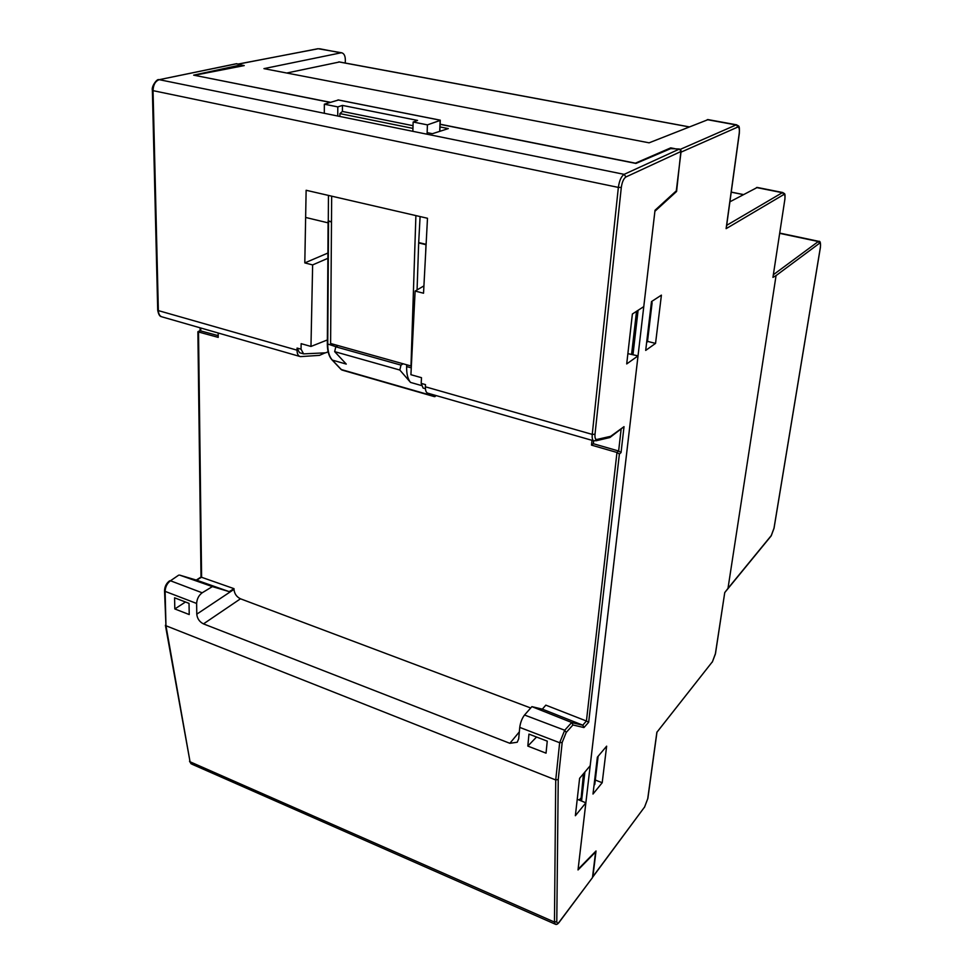 <?xml version="1.0" encoding="UTF-8"?>
<svg xmlns="http://www.w3.org/2000/svg" width="973" height="973" viewBox="0 0 973 973"><rect width="100%" height="100%" fill="white"/><g stroke="black" fill="none" stroke-linecap="round" stroke-linejoin="round"><path stroke-width="1.46" d="M726.308 227.268L726.113 228.667L783.63 194.649C784.87 194.296 785.26 196.011 784.797 199.793L772.939 277.39L776.065 275.578L727.986 588.385L724.751 592.557L715.435 653.905L712.491 661.628L656.872 732.292M772.939 277.39L784.834 199.562M724.824 592.484L771.139 535.941L774.009 528.157M820.361 247.434L820.324 247.641C820.774 244.296 820.507 242.836 819.509 243.274L818.305 241.523L818.95 241.377M580.893 800.755L583.459 773.73M579.227 800.061L580.626 798.359M581.562 801.034L584.907 772.003M656.897 732.085L647.726 798.748L644.6 806.982L592.885 876.661L596.023 850.974L578.108 869.266L654.902 211.275L676.588 191.474L675.797 191.304M632.997 354.488L638.093 310.302M631.611 354.111L636.524 311.324M655.547 343.396L661.409 295.135L651.496 301.581L645.695 350.414L655.547 343.396L647.507 341.365M592.995 794.041L602.202 782.73L606.641 746.169L597.373 757.176L592.995 794.041M595.306 780.042L602.202 782.73M592.885 876.661L592.508 877.305M676.588 191.474L680.991 150.401M674.812 148.65L670.725 147.86L670.628 148.662M286.731 73.024L339.37 62.004M328.096 222.853L305.631 217.453M635.15 163.282L670.725 147.86M440.124 124.216L635.162 163.136M194.697 75.359L330.382 102.311M708.089 119.618L649.1 142.824L263.938 68.633L340.927 52.834L319.558 48.747M345.257 63.038L345.342 60.229C345.318 55.972 344.114 53.491 341.73 52.797L340.927 52.834M757.274 187.448L729.908 201.812M238.616 64.51L244.235 65.592L194.697 75.237M433.97 394.965L435.782 395.476M440.124 120.445L427.415 124.872L427.086 134.225M331.489 221.698L328.29 220.932L328.448 195.415M324.313 113.294L324.35 104.196L338.409 100.012M415.897 215.605L410.983 365.982L330.601 343.493L331.671 196.169M434.299 395.342L433.119 395.95L434.286 396.607L435.722 395.914M426.089 244.709L418.67 242.946L420.093 216.565M426.113 244.332L419.205 242.678M412.856 131.331L413.148 122.014L427.415 124.872M324.35 104.196L337.813 106.896L342.447 105.412L417.563 120.421L413.148 122.014M327.962 245.719L327.986 240.793M337.813 106.896L337.728 116.03M331.489 222.075L328.29 220.932M338.057 345.573L335.794 346.814L334.676 351.642L346.266 364.084L332.34 360.107C329.312 356.763 327.779 351.533 327.743 344.43L328.533 221.358M403.163 363.793L400.985 365.106L335.794 346.814M417.076 289.918L418.67 242.946M406.678 364.778L406.629 366.553C406.471 373.79 407.772 379.081 410.521 382.413L399.818 370.032L400.985 365.106M413.026 125.699L342.387 111.445L342.447 105.412M342.387 111.445L339.918 113.598L339.893 116.468M412.953 128.4L339.918 113.598M328.12 351.812L325.627 352.822L303.612 353.88L301.046 349.198L301.144 343.664L310.971 346.449L327.366 339.942M425.408 388.701L423.097 388.045L421.187 383.386L425.505 384.615L425.383 386.792L592.241 434.396L618.354 187.412C619.339 180.65 621.261 176.308 624.143 174.349L625.931 176.952C623.644 178.533 622.1 182.012 621.309 187.4L595.014 434.238C594.734 437.826 595.354 439.565 596.875 439.455L610.679 436.305L624.021 426.661L621.054 452.567L619.387 454.038L616.967 452.481L586.427 721.017L545.817 705.145L542.362 709.147L531.903 706.641L524.532 715.021C522.027 718.317 520.433 722.44 519.74 727.403L518.682 738.848L517.235 742.241L509.864 743.311L203.479 623.888C199.501 621.881 197.264 618.633 196.777 614.17L233.994 589.37C234.42 593.737 236.585 596.875 240.489 598.796L530.711 707.991M527.816 746.084L546.035 753.163L547.252 741.146L528.959 734.104L527.816 746.084L536.537 737.023M174.812 608.952L174.581 597.811L189.03 603.369L189.224 614.547L174.812 608.952L185.478 602.007M196.777 614.17L196.631 603.467C196.935 598.881 198.784 595.33 202.177 592.8L170.457 580.772L178.606 575.201M233.994 589.37L233.994 588.653L229.19 591.633L212.382 586.597L202.177 592.8M212.382 586.597L179.591 575.092L196.753 580.224L229.19 591.633M325.164 352.846L319.472 355.364L300.45 356.617C298.237 356.13 297.093 353.99 297.033 350.171L297.069 348.066L301.046 349.198M302.992 353.698L299.526 352.713L297.069 348.066M425.383 386.792C425.286 390.72 426.223 392.897 428.181 393.299L593.554 440.781M218.171 332.997L218.207 337.363L197.884 331.817L201.01 577.05M200.11 330.759L218.195 335.649M201.01 577.086L233.994 588.653M621.054 452.567L618.633 451.01L593.335 443.712L591.499 445.123L592.01 440.343M621.102 429.421L618.633 451.01L616.967 452.481L591.499 445.123M593.335 443.712L593.639 440.83M421.187 383.386L421.491 377.694L410.922 374.702L415.118 291.073L423.924 285.892M586.427 721.017L582.778 725.165L542.362 709.147M531.903 706.641L571.735 722.513L572.939 724.97L566.213 732.45L562.187 742.423L559.657 742.727L519.74 727.403M327.877 258.319L312.637 264.911L304.804 262.905L327.913 253.041M304.804 262.905L306.13 190.27L427.488 218.268L423.535 293.214L415.118 291.073M562.187 742.423L558.234 779.507L555.729 779.957L165.957 625.748L164.534 590.83M598.14 756.276L594.795 784.396L594.041 785.308M651.667 301.472L652.105 302.798L651.29 303.333M646.656 342.35L647.459 341.778L652.105 302.798M200.718 327.974L200.754 330.625L198.516 331.684L201.593 577.171L196.655 580.188M310.971 346.449L312.637 264.911M610.679 436.305L609.852 437.546L595.792 440.842M624.021 426.661L610.095 437.376M619.387 454.038L588.677 722.246L586.451 721.029M588.677 722.246L583.958 727.561L582.778 725.165L571.735 722.513M559.207 922.234L592.472 877.622L595.598 851.983L578.023 869.947L585.855 802.822L577.67 799.417L577.135 800.061M585.855 802.822L575.359 815.727L579.616 778.303L590.185 765.727L638.02 355.875L626.709 363.938L632.377 314.011L643.773 306.604L655.024 210.265L676.296 190.854L681.1 151.423L679.446 149.027L670.701 148.626L635.953 163.44L440.112 124.349M627.877 353.637L638.02 355.875M558.234 779.507L556.787 921.48C556.897 923.669 557.748 923.778 559.353 921.832L559.134 922.343C557.663 924.204 556.422 924.849 555.425 924.253L554.464 922.063L555.729 779.957L559.657 742.727L564.705 730.249L524.532 715.021M236.013 63.89L238.276 63.999L239.139 66.59M440.015 126.928L448.31 128.594L432.426 133.702L427.135 132.632M330.127 102.384L193.639 75.14L239.139 65.288M724.751 592.557L715.337 654.099M715.41 653.661L712.333 662.054M731.234 192.168L743.323 194.612M784.797 199.793L784.883 199.684C785.333 191.912 784.712 194.345 782.839 192.545L757.079 187.412M820.324 247.641L773.961 528.461M776.065 275.578L819.509 243.274M771.407 535.393L727.986 588.385M779.774 233.094L818.792 241.34C820.251 240.818 820.774 242.885 820.385 247.543L774.022 528.315L771.224 535.831M647.811 798.14L647.726 798.748M644.467 807.359L647.848 798.468L656.957 732.219L712.491 661.628M644.6 806.982L592.752 877.062M739.249 133.131L726.113 228.667M681.404 151.995L737.607 127.135L736.646 124.824L707.845 119.57M737.607 127.135C739.127 126.916 739.662 129.008 739.212 133.398M338.786 61.895L689.079 126.904M783.63 194.649L782.839 192.545M773.413 274.69L818.305 241.523L779.738 233.374M680.236 149.38L736.087 124.933L707.262 119.667M726.673 225.335L782.292 192.703L756.508 187.546M238.349 64.096L318.013 48.711L341.73 52.797M317.612 48.869L238.3 64.023M439.699 131.367L440.137 120.19L337.972 99.927M431.732 394.32L433.119 395.95L341.268 369.533L331.878 359.584M425.967 244.685L425.675 252.53M327.512 343.919L335.94 346.729M340.818 369.059L342.545 370.214L433.739 396.449M421.285 385.478L410.521 382.413M399.818 370.032L334.676 351.642M411.263 367.855L406.629 366.553M519.327 731.878L509.864 743.311M203.479 623.888L240.489 598.796M566.213 732.45L564.705 730.249L571.698 722.501M178.691 575.152L170.457 580.772C167.137 583.277 165.361 586.816 165.13 591.377L164.534 590.696C164.741 586.451 166.444 583.143 169.643 580.784L169.57 580.832M196.631 603.467L165.13 591.377L165.957 625.748L190.051 761.786L165.398 625.25M152.372 90.343L157.711 310.095L158.356 310.606C158.575 314.291 159.913 316.407 162.357 316.967L299.623 356.386M595.014 434.238L592.241 434.396C591.912 438.47 592.545 440.66 594.15 440.951L596.875 439.455M158.21 80.017L158.83 79.677C157.188 78.424 151.204 86.488 152.372 90.282L153.041 90.647L158.356 310.606L297.033 350.171M236.439 63.719L159.244 79.677C155.364 81.063 153.296 84.724 153.041 90.647L618.354 187.412L621.309 187.4M583.958 727.561L572.939 724.97M556.787 921.48L554.464 922.063L190.051 761.786L191.924 764.182L554.938 924.046M625.931 176.952L681.1 151.423M592.472 877.622L559.353 921.832M236.84 63.719L159.244 79.677L624.143 174.349L679.446 149.027M743.433 194.564L731.246 192.095M726.308 227.974L739.334 133.277C739.723 124.155 738.738 126.697 736.646 124.824M689.2 126.867L339.042 61.883M434.286 396.607L435.028 396.607M439.845 131.319L440.283 120.19M331.975 359.852C328.923 356.422 327.378 351.192 327.342 344.15L328.108 221.126M332.121 359.998L340.903 369.278M341.049 369.436L341.924 370.032M440.234 120.166L338.13 99.915M161.372 316.663C159.706 316.48 158.49 314.315 157.711 310.18M200.073 327.792L200.11 330.625M200.207 330.577L197.981 331.635M201.022 577.038L196.254 580.066M583.058 725.311L572.015 722.659M191.134 763.829L189.516 761.239"/></g></svg>
